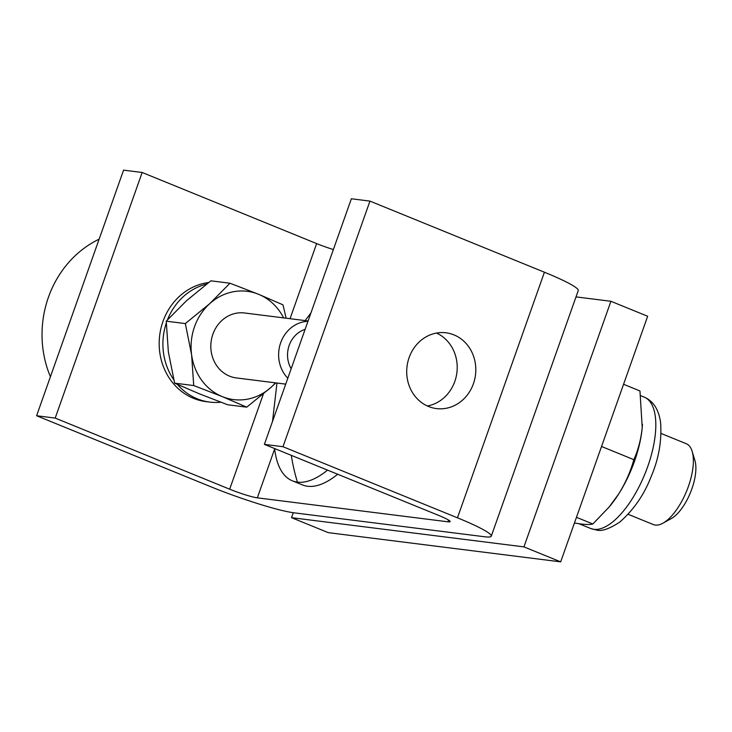 <?xml version="1.0" encoding="UTF-8"?>
<svg xmlns="http://www.w3.org/2000/svg" width="732" height="732" viewBox="0 0 732 732"><rect width="100%" height="100%" fill="white"/><g stroke="black" fill="none" stroke-linecap="round" stroke-linejoin="round"><path stroke-width="1.1" d="M327.543 470.118A112.664 47.013 112.2 0 1 297.439 482.132A112.664 47.013 112.2 0 1 292.333 480.805A112.664 47.013 112.2 0 1 275.497 454.398L274.5 448.496M628.148 514.303L653.319 524.56A43.646 18.218 -67.8 0 0 655.296 525.073A43.646 18.218 -67.8 0 0 662.899 523.206A43.646 18.218 -67.8 0 0 686.653 491.016A43.646 18.218 -67.8 0 0 692.17 451.397A43.646 18.218 -67.8 0 0 686.259 443.72L661.097 433.463M427.369 405.995A38.192 34.496 97.2 0 0 454.801 381.454A38.192 34.496 97.2 0 0 436.537 333.06M409.115 357.591A38.192 34.496 97.2 0 0 436.492 408.584A38.192 34.496 97.2 0 0 473.394 383.788A38.192 34.496 97.2 0 0 446.017 332.795A38.192 34.496 97.2 0 0 409.115 357.591M220.826 402.207A60.015 54.205 -82.8 0 1 209.7 402.078L205.985 401.612A60.015 54.205 -82.8 0 1 162.962 321.485A60.015 54.205 -82.8 0 1 208.62 282.534M167.482 319.811A60.015 54.205 -82.8 0 1 206.616 284.062M99.131 239.163A101.629 91.784 97.2 0 0 48.449 297.219A101.629 91.784 97.2 0 0 50.417 376.733M285.718 384.135L236.354 377.932A32.739 29.564 -82.8 0 1 212.884 334.222A32.739 29.564 -82.8 0 1 244.515 312.976L308.09 320.964M287.813 378.206A32.739 29.564 -82.8 0 1 280.685 342.75A32.739 29.564 -82.8 0 1 307.962 321.302M291.162 368.754A26.041 23.515 -82.8 0 1 289.177 345.403A26.041 23.515 -82.8 0 1 305.116 329.354M185.333 323.581L166.246 321.183L186.486 300.742L210.871 280.823L229.967 283.22L209.727 303.661L185.333 323.581L191.61 354.828L193.724 385.554L174.637 383.156L168.36 351.909L166.246 321.183M229.967 283.22L258.552 294.282A54.561 49.273 97.2 0 0 209.727 303.661A54.561 49.273 97.2 0 0 194.52 326.737A54.561 49.273 97.2 0 0 191.61 354.828A54.561 49.273 97.2 0 0 222.308 396.625L193.724 385.554M246.748 407.166L222.308 396.625A54.561 49.273 97.2 0 0 271.133 387.246L246.748 407.166L227.652 404.769L199.067 393.697L174.637 383.156M286.13 318.2L282.982 304.832L258.552 294.282A54.561 49.273 97.2 0 1 283.623 317.889M275.461 382.845A54.561 49.273 -82.8 0 1 271.133 387.246L275.827 382.891M662.899 523.206L671.262 518.585A35.282 14.722 -67.8 0 0 690.468 492.572A35.282 14.722 -67.8 0 0 694.915 460.547L692.17 451.397M209.7 402.078A60.015 54.205 -82.8 0 1 177.4 384.41M173.777 379.725A60.015 54.205 -82.8 0 1 166.274 323.141M337.672 474.244A112.664 47.013 112.2 0 1 302.462 484.932L292.333 480.805M211.081 486.853L36.6 415.749L123.571 170.144L142.164 172.478L55.193 418.082L229.674 489.196A21.823 2.205 -160.5 0 0 257.335 497.842L447.929 521.797A21.823 2.205 -160.5 0 0 450.134 521.596A21.823 2.205 -160.5 0 0 438.861 515.484L264.38 444.379L351.36 198.775L369.953 201.108L282.982 446.712L457.454 517.817A65.468 6.615 19.5 0 1 491.282 536.172A65.468 6.615 19.5 0 1 484.666 536.766L294.072 512.821A65.468 6.615 19.5 0 1 211.081 486.853M36.6 415.749L55.193 418.082M333.38 249.539A21.823 2.205 19.5 0 1 316.645 243.591L142.164 172.478M264.38 444.379L282.982 446.712M491.282 536.172L578.253 290.567A65.468 6.615 -160.5 0 0 544.425 272.222L369.953 201.108M608.969 507.194A70.931 29.6 -67.8 0 0 609.857 506.141A70.931 29.6 -67.8 0 0 618.677 493.99A70.931 29.6 -67.8 0 0 642.229 427.479A70.931 29.6 -67.8 0 0 642.312 426.518A70.931 29.6 -67.8 0 0 642.458 424.377M574.437 523.005L580.732 523.966C586.524 524.652 590.559 524.652 592.847 523.984L609.006 507.157L618.677 493.99C625.503 482.974 630.563 471.536 633.848 459.659C638.24 449.841 641.04 439.118 642.229 427.479L639.951 390.952L623.563 384.273M633.848 459.659L601.53 446.493M592.847 523.984L576.459 517.304M576.011 296.899L610.918 301.282L647.655 316.251L560.685 561.856L328.247 532.64L291.519 517.67L293.276 512.711M610.918 301.282L523.947 546.886L560.685 561.856M523.947 546.886L291.519 517.67M593.936 529.346A70.931 29.6 -67.8 0 0 646.347 470.319A70.931 29.6 -67.8 0 0 644.252 397.147C653.255 400.999 658.699 409.417 660.584 422.401C661.911 440.829 658.763 458.891 651.141 476.578C644.242 494.558 633.811 509.701 619.848 522.017C609.234 528.989 601.402 531.642 596.333 529.977L590.715 528.513A70.931 29.6 -67.8 0 0 593.936 529.346M291.318 455.35A174.591 157.682 97.2 0 0 297.439 482.132M229.674 489.196L263.383 393.99M290.046 318.695L316.645 243.591M274.592 449.109L257.335 497.842M447.929 521.797L448.551 520.059M544.425 272.222L457.454 517.817M578.994 523.728L590.715 528.513M310.926 312.948L305.134 320.589M272.514 421.431L276.961 383.037M640.756 395.719L644.252 397.147M609.857 506.141L609.015 507.157"/></g></svg>
